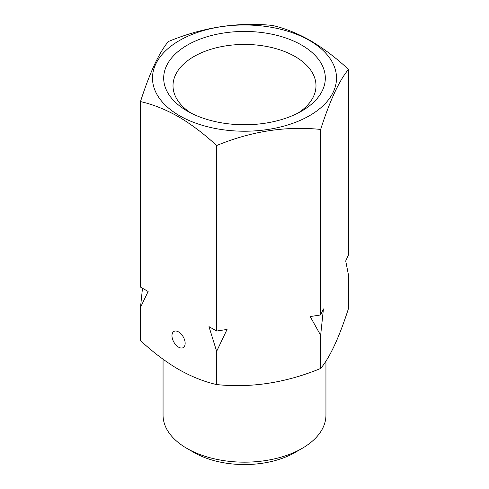 <?xml version="1.0" encoding="UTF-8"?>
<svg xmlns="http://www.w3.org/2000/svg" width="489" height="489" viewBox="0 0 489 489"><rect width="100%" height="100%" fill="white"/><g stroke="black" fill="none" stroke-linecap="round" stroke-linejoin="round"><path stroke-width="0.73" d="M178.558 331.903A9.328 5.385 -120 0 0 173.901 331.444A9.328 5.385 -120 0 0 172.47 338.914A9.328 5.385 -120 0 0 178.558 347.129A9.328 5.385 -120 0 0 183.222 347.593A9.328 5.385 -120 0 0 184.653 340.124A9.328 5.385 -120 0 0 178.558 331.903M302.086 448.401L295.056 452.459A71.492 41.278 0 0 1 193.944 452.459L186.914 448.401A81.443 47.017 0 0 0 302.086 448.401A81.443 47.017 0 0 0 325.943 415.149L325.943 361.126M298.149 112.996A71.492 41.278 0 0 0 315.992 85.716A71.492 41.278 0 0 0 295.056 56.528A71.492 41.278 0 0 0 217.14 47.58A71.492 41.278 0 0 0 173.008 85.716A71.492 41.278 0 0 0 190.851 112.996M301.646 45.104A80.819 46.663 0 0 0 187.354 45.104A80.819 46.663 0 0 0 187.354 111.095L187.354 111.095A80.819 46.663 0 0 0 301.646 111.095A80.819 46.663 0 0 0 301.646 45.104M179.439 115.661A92.011 53.124 0 0 0 309.561 115.661A92.011 53.124 0 0 0 309.561 40.538A92.011 53.124 0 0 0 179.439 40.538A92.011 53.124 0 0 0 179.439 115.661M216.627 145.533C204.255 134.047 191.566 124.457 178.558 116.755C165.539 109.432 152.849 104.371 140.496 101.578L140.496 287.086L148.13 291.493L140.496 307.385L140.496 340.613C152.861 352.098 165.551 361.689 178.558 369.391C191.584 376.713 204.274 381.775 216.627 384.568C251.218 388.15 285.882 382.789 320.637 368.48A107.678 62.164 0 0 0 320.643 368.474C329.91 357.441 339.195 337.428 348.51 308.431L348.51 275.209L345.711 260.93L348.51 254.903L348.51 69.401C339.244 80.434 329.953 100.447 320.643 129.444C286.053 125.862 251.389 131.229 216.639 145.533A107.678 62.164 0 0 0 216.639 145.533L216.639 331.041L227.073 329.427L216.639 351.346L216.639 384.568A107.678 62.164 0 0 0 216.639 384.568L216.627 351.34A107.678 62.164 0 0 0 216.639 351.346L208.986 326.628L216.627 331.041A107.678 62.164 0 0 0 216.639 331.041L216.627 145.533M320.637 368.48L320.637 335.258L310.203 316.566L320.637 314.953L320.637 129.444A107.678 62.164 0 0 0 320.643 129.444L320.643 314.947L323.437 308.926L320.643 335.252L320.643 368.474M348.51 69.401A107.678 62.164 0 0 0 348.504 69.395C336.151 57.916 323.461 48.325 310.442 40.618C297.434 33.295 284.745 28.234 272.373 25.44A107.678 62.164 0 0 0 272.361 25.434C237.611 21.883 202.947 27.243 168.363 41.528A107.678 62.164 0 0 0 168.357 41.528C159.047 52.659 149.756 72.678 140.49 101.571A107.678 62.164 0 0 0 140.496 101.578M140.49 340.607A107.678 62.164 0 0 0 140.496 340.613L140.49 307.379A107.678 62.164 0 0 0 140.496 307.385M140.49 307.379L142.482 288.235M140.49 287.08A107.678 62.164 0 0 0 140.496 287.086L140.49 101.571M163.057 359.238L163.057 415.149A81.443 47.017 0 0 0 186.914 448.401L193.944 452.459"/></g></svg>
